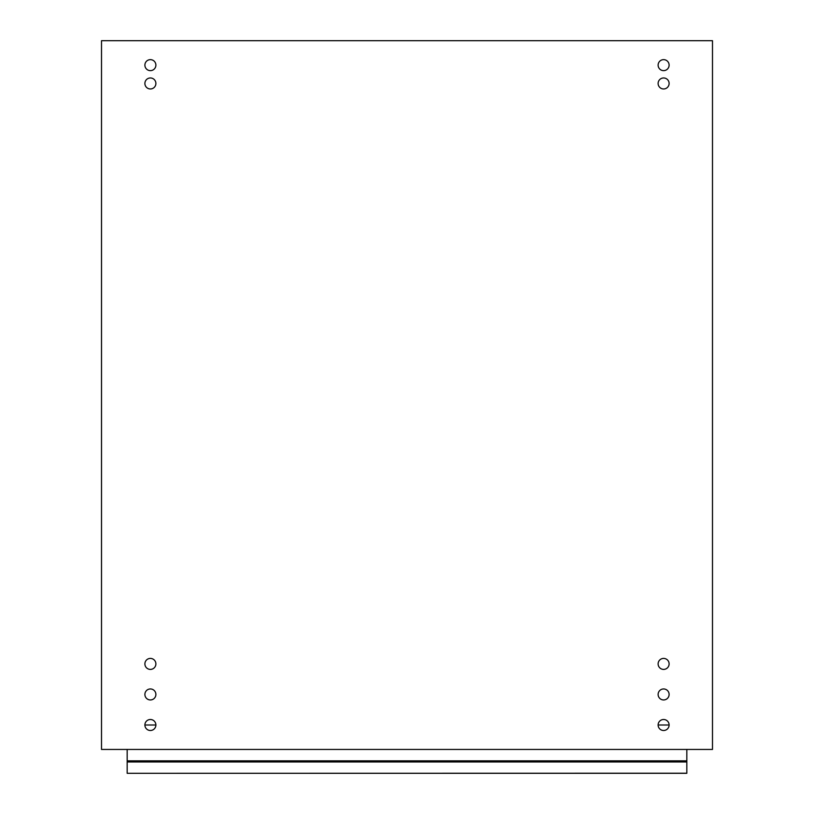 <?xml version="1.0" encoding="UTF-8"?>
<svg xmlns="http://www.w3.org/2000/svg" width="814" height="814" viewBox="0 0 814 814"><rect width="100%" height="100%" fill="white"/><g stroke="black" fill="none" stroke-linecap="round" stroke-linejoin="round"><path stroke-width="1.22" d="M101.506 40.7L712.494 40.7L712.494 749.44L101.506 749.44L101.506 40.7M658.119 724.999A5.495 5.495 0 0 1 666.361 720.237A5.495 5.495 0 0 1 666.361 729.761A5.495 5.495 0 0 1 658.119 724.999L669.108 724.999M658.119 694.454A5.495 5.495 0 0 1 666.361 689.692A5.495 5.495 0 0 1 666.361 699.216A5.495 5.495 0 0 1 658.119 694.454M658.119 663.909A5.495 5.495 0 0 1 666.361 659.147A5.495 5.495 0 0 1 666.361 668.67A5.495 5.495 0 0 1 658.119 663.909M658.119 83.466A5.495 5.495 0 0 1 666.361 78.704A5.495 5.495 0 0 1 666.361 88.227A5.495 5.495 0 0 1 658.119 83.466M658.119 65.14A5.495 5.495 0 0 1 666.361 60.378A5.495 5.495 0 0 1 666.361 69.902A5.495 5.495 0 0 1 658.119 65.14M144.892 83.466A5.495 5.495 0 0 1 153.134 78.704A5.495 5.495 0 0 1 153.134 88.227A5.495 5.495 0 0 1 144.892 83.466M144.892 65.14A5.495 5.495 0 0 1 153.134 60.378A5.495 5.495 0 0 1 153.134 69.902A5.495 5.495 0 0 1 144.892 65.14M144.892 724.999A5.495 5.495 0 0 1 153.134 720.237A5.495 5.495 0 0 1 153.134 729.761A5.495 5.495 0 0 1 144.892 724.999L155.881 724.999M144.892 694.454A5.495 5.495 0 0 1 153.134 689.692A5.495 5.495 0 0 1 153.134 699.216A5.495 5.495 0 0 1 144.892 694.454M144.892 663.909A5.495 5.495 0 0 1 153.134 659.147A5.495 5.495 0 0 1 153.134 668.67A5.495 5.495 0 0 1 144.892 663.909M686.833 749.44L686.833 773.208L127.167 773.3L127.167 749.44M686.833 761.975L127.167 761.975M686.833 760.836L127.167 760.836M686.833 773.3L127.167 773.3"/></g></svg>
